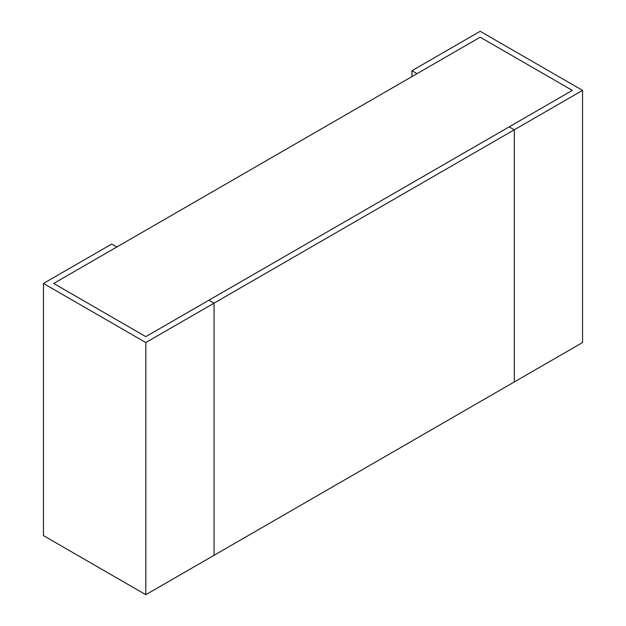 <?xml version="1.0" encoding="UTF-8"?>
<svg xmlns="http://www.w3.org/2000/svg" width="626" height="626" viewBox="0 0 626 626"><rect width="100%" height="100%" fill="white"/><g stroke="black" fill="none" stroke-linecap="round" stroke-linejoin="round"><path stroke-width="0.94" d="M411.947 70.699L417.065 73.657L480.189 37.208L572.313 90.394L509.188 126.843L514.306 129.793L514.306 381.946L582.548 342.547L582.548 90.394L480.189 31.3L411.947 70.699L411.947 76.607M145.811 342.547L145.811 594.7L214.053 555.301L214.053 303.148L214.053 555.301L514.306 381.946L514.306 129.793L214.053 303.148L208.935 300.19L214.053 303.148L145.811 342.547L43.452 283.453L111.694 244.054L116.812 247.004L53.687 283.453L145.811 336.639L509.188 126.843L514.306 129.793L582.548 90.394M145.811 594.7L43.452 535.606L43.452 283.453M572.313 90.394L480.189 37.208L53.687 283.453L145.811 336.639L572.313 90.394"/></g></svg>
